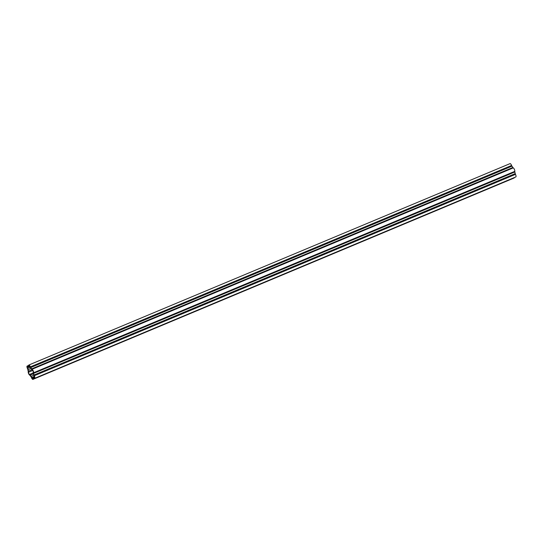 <?xml version="1.0" encoding="UTF-8"?>
<svg xmlns="http://www.w3.org/2000/svg" width="543" height="543" viewBox="0 0 543 543"><rect width="100%" height="100%" fill="white"/><g stroke="black" fill="none" stroke-linecap="round" stroke-linejoin="round"><path stroke-width="0.81" d="M27.523 368.636A2.016 0.665 67.3 0 1 27.354 368.283A2.016 0.665 67.3 0 1 27.15 366.07A2.016 0.665 67.3 0 1 27.7 366.308L28.005 366.382A6.611 2.179 67.3 0 1 28.345 366.097A6.611 2.179 67.3 0 1 28.541 366.05L28.664 365.71A2.016 0.665 67.3 0 1 28.874 365.005A2.016 0.665 67.3 0 1 30.367 366.878L30.727 367.543A6.611 2.179 67.3 0 1 31.657 368.88L32.037 369.274A2.016 0.665 67.3 0 1 33.191 370.781A2.016 0.665 67.3 0 1 33.571 372.763L33.625 373.36A6.611 2.179 67.3 0 1 34.012 375.023L34.27 375.756A2.016 0.665 67.3 0 1 34.643 378.322A2.016 0.665 67.3 0 1 34.094 378.084L33.788 378.009A6.611 2.179 67.3 0 1 33.449 378.295A6.611 2.179 67.3 0 1 33.252 378.342L33.13 378.681A2.016 0.665 67.3 0 1 32.919 379.387A2.016 0.665 67.3 0 1 31.569 377.88A2.016 0.665 67.3 0 1 31.426 377.514L31.066 376.849A6.611 2.179 67.3 0 1 30.136 375.512L29.756 375.118A2.016 0.665 67.3 0 1 28.603 373.611A2.016 0.665 67.3 0 1 28.222 371.629L28.168 371.032A6.611 2.179 67.3 0 1 27.781 369.369L27.523 368.636M514.336 177.568A2.016 0.665 67.3 0 1 514.126 177.995L32.919 379.387M28.874 365.005L510.081 163.613A2.016 0.665 67.3 0 1 511.574 165.486L511.934 166.151A6.611 2.179 67.3 0 1 512.864 167.488L513.244 167.882A2.016 0.665 67.3 0 1 514.397 169.389A2.016 0.665 67.3 0 1 514.778 171.371L514.832 171.968A6.611 2.179 67.3 0 1 515.219 173.631L515.477 174.364A2.016 0.665 67.3 0 1 515.85 176.93L34.643 378.322M29.023 366.125A1.283 0.428 67.3 0 1 29.152 365.677A1.283 0.428 67.3 0 1 30.014 366.634A1.283 0.428 67.3 0 1 30.109 366.871A1.67 0.55 -112.7 0 0 30.747 368.059A5.878 1.941 67.3 0 1 31.569 369.247A1.67 0.55 -112.7 0 0 32.247 369.946A1.283 0.428 67.3 0 1 32.98 370.903A1.283 0.428 67.3 0 1 33.225 372.172A1.67 0.55 -112.7 0 0 33.32 373.231A5.878 1.941 67.3 0 1 33.666 374.711A1.67 0.55 -112.7 0 0 34.121 376.014A1.283 0.428 67.3 0 1 34.229 376.238A1.283 0.428 67.3 0 1 34.365 377.65A1.283 0.428 67.3 0 1 34.012 377.5A1.67 0.55 -112.7 0 0 33.557 377.297A1.67 0.55 -112.7 0 0 33.469 377.371A5.878 1.941 67.3 0 1 33.164 377.623A5.878 1.941 67.3 0 1 32.994 377.663A1.67 0.55 -112.7 0 0 32.947 377.677A1.67 0.55 -112.7 0 0 32.77 378.267A1.283 0.428 67.3 0 1 32.641 378.715A1.283 0.428 67.3 0 1 31.684 377.521A1.67 0.55 -112.7 0 0 31.562 377.215A1.67 0.55 -112.7 0 0 31.046 376.333A5.878 1.941 67.3 0 1 30.225 375.145A1.67 0.55 -112.7 0 0 29.546 374.446A1.283 0.428 67.3 0 1 28.813 373.489A1.283 0.428 67.3 0 1 28.569 372.22A1.67 0.55 -112.7 0 0 28.474 371.161A5.878 1.941 67.3 0 1 28.127 369.681A1.67 0.55 -112.7 0 0 27.808 368.67A1.67 0.55 -112.7 0 0 27.673 368.378A1.283 0.428 67.3 0 1 27.428 366.742A1.283 0.428 67.3 0 1 27.781 366.892A1.67 0.55 -112.7 0 0 28.236 367.095A1.67 0.55 -112.7 0 0 28.324 367.02A5.878 1.941 67.3 0 1 28.63 366.769A5.878 1.941 67.3 0 1 28.799 366.729A1.67 0.55 -112.7 0 0 28.847 366.715A1.67 0.55 -112.7 0 0 29.023 366.125L29.566 365.901M33.13 378.681L34.243 378.213M34.012 375.023L515.219 173.631M30.367 366.878L511.574 165.486M34.304 376.421L31.684 377.521M31.053 368.453L28.127 369.681M30.279 367.285L27.673 368.378M31.922 369.715L28.474 371.161M32.756 370.469L28.569 372.22M33.238 372.898L29.546 374.446M33.476 373.788L30.225 375.145M33.781 375.186L31.046 376.333M34.501 377.297L34.012 377.5M29.885 366.369L28.324 367.02M27.7 366.308L28.657 365.907M30.727 367.543L511.934 166.151M31.657 368.88L512.864 167.488M32.037 369.274L513.244 167.882M33.571 372.763L514.778 171.371M33.625 373.36L514.832 171.968M34.27 375.756L515.477 174.364M34.453 376.923L33.557 377.297M29.899 366.396L28.236 367.095M33.449 378.295L34.046 378.043M27.15 366.07L28.664 365.432"/></g></svg>

